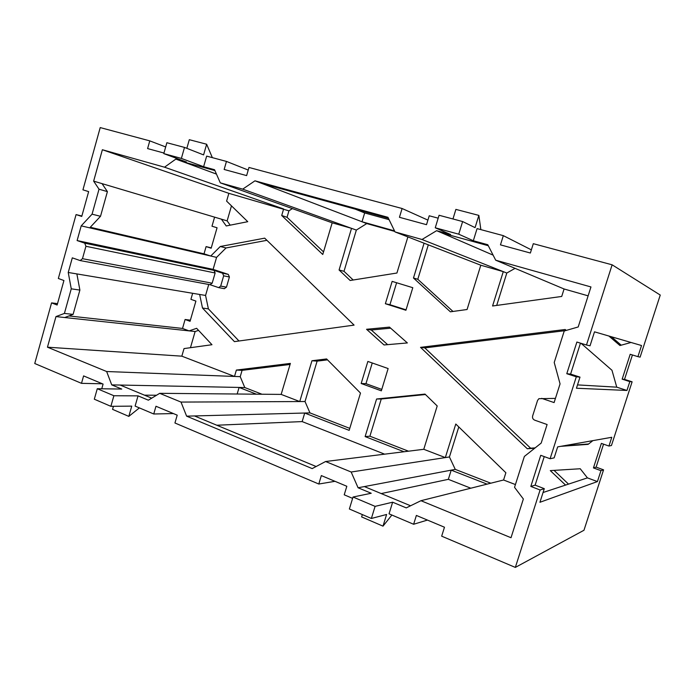 <?xml version="1.0" encoding="UTF-8"?>
<svg xmlns="http://www.w3.org/2000/svg" width="695" height="695" viewBox="0 0 695 695"><rect width="100%" height="100%" fill="white"/><g stroke="black" fill="none" stroke-linecap="round" stroke-linejoin="round"><path stroke-width="1.04" d="M186.842 148.339L189.301 139.695L206.641 144.23L203.592 154.907L184.505 147.418L166.87 142.718L163.794 153.612L186.425 162.005L175.844 159.103L164.524 167.191L102.374 149.738L93.643 181.126L99.029 189.196L92.07 214.173L81.202 225.866L77.11 240.566L213.104 269.382L216.579 257.376L226.049 247.95L220.289 246.499L210.75 256.021L216.579 257.376M212.349 157.643L206.641 144.23M163.794 153.612L181.378 158.417L203.618 166.722L206.658 156.114L226.457 161.422L224.146 169.467L246.621 175.6L248.975 167.46L402.101 208.509L399.443 217.3L426.513 224.685L429.223 215.78L438.18 218.178M184.505 147.418L181.378 158.417M101.757 388.774L103.086 384.074L83.591 375.899L81.497 383.345L34.75 363.511L51.569 302.89L57.129 305.018L63.931 280.528L58.345 278.478L76.076 214.59L81.749 216.432L88.647 191.612L82.94 189.848L100.219 127.585L149.773 140.868L147.601 148.582L163.951 153.039M106.648 371.521L47.451 347.187L181.838 356.17L234.502 376.447L106.648 371.521L111.73 384.882L121.755 389.061L97.283 388.714L113.893 395.742L138.036 395.863L148.365 400.181L159.702 393.327L181.004 402.075L186.616 416.157L312.185 468.595L325.599 461.515L351.166 472.018L358.081 487.768L371.226 493.259L353.025 497.021L375.091 506.368L392.64 502.198L406.254 507.889L420.953 500.704L511.016 537.721L523.361 499.001L514.543 487.334L524.36 456.45L541.179 443.089L547.104 424.523L534.716 420.171C532.909 419.328 532.214 417.938 532.631 415.984L537.565 400.424L538.894 398.687L555.435 398.391M47.451 347.187L55.965 316.59L64.409 313.419L71.264 288.825L68.232 272.475L72.306 257.845L80.168 260.573L82.47 258.688L85.928 246.282L215.129 272.987L214.017 270.372L84.712 243.146L85.928 246.282M84.712 243.146L77.11 240.566M407.878 236.917L396.923 273.022L350.141 280.493L339.082 269.99L351.531 228.342L332.184 222.817L220.289 182.846L214.538 169.719L203.618 166.722M220.289 182.846L242.694 189.144L254.969 180.822L387.94 217.309L395.021 231.921L422.004 239.497L436.634 230.679L450.595 234.51L435.252 227.778L458.743 234.189L473.321 240.748L477.074 228.603L503.328 235.648L500.461 244.866L530.372 253.023L533.3 243.684L612.13 264.812L586.484 344.998L576.885 342.044L566.781 373.71L576.311 376.794L550.101 458.743L540.745 455.312L530.824 486.43L540.102 489.984L515.334 567.415L441.673 536.166L444.47 527.218L416.375 515.438L413.629 524.265L389.044 513.831L392.64 502.198M452.958 218.968L455.885 209.395L478.855 215.398L475.076 227.63L462.627 221.549L439.066 215.268L435.252 227.778M480.862 229.619L478.855 215.398M462.627 221.549L458.743 234.189M588.126 295.844L564.079 288.981L495.7 260.199L487.786 244.718L473.321 240.748M495.7 260.199L590.959 286.948L578.205 326.963L564.236 330.994L554.219 362.486L560.057 383.892L554.097 402.579L541.648 398.357M391.876 515.038L383.006 526.15L386.602 514.474L371.373 518.47L375.091 506.368M383.006 526.15L361.626 516.915L362.338 514.578M371.373 518.47L349.368 509.001L353.025 497.021M138.036 395.863L135.108 406.089L153.751 413.994L173.42 413.568M352.617 498.376L344.225 494.814L346.822 486.274L321.342 475.589L318.796 484.024L174.94 422.994L177.208 415.158L155.975 406.254L153.751 413.994M139.382 407.904L128.81 416.383L131.746 406.123L110.879 406.332L113.893 395.742M128.81 416.383L112.564 409.364L113.441 406.306M110.879 406.332L94.312 399.199L97.283 388.714M228.308 274.395L222.548 273.196L223.668 275.819L229.419 276.992L228.308 274.395L213.104 269.382M586.484 344.998L590.029 345.806L594.503 331.836L641.528 345.528L637.923 356.648L640.112 357.143L660.25 295.054L612.13 264.812M632.424 354.963L624.518 379.392L632.111 381.807L611.452 445.504L608.942 446.051L601.375 443.393L593.434 467.926L600.958 470.663L603.564 469.837L596.119 467.136L593.434 467.926M603.555 444.157L596.119 467.136M515.334 567.415L583.965 530.268L603.564 469.837M534.724 448.223L527.297 448.761L530.641 448.205L424.819 347.9L565.582 330.603M530.641 448.205L535.15 447.875M563.749 445.808L588.552 444.001M452.992 311.456L417.799 279.277L428.311 244.848M236.378 370.07L242.077 370.348L240.227 376.664L234.502 376.447L236.378 370.07L290.38 363.407L281.162 394.404L299.745 401.554L181.004 402.075M261.963 394.23L244.788 387.549L240.227 376.664M242.077 370.348L290.067 364.458M564.079 288.981L561.716 296.452L492.573 305.991L503.276 271.632L506.811 273.031L496.699 305.426M506.811 273.031L515.064 268.348M568.519 484.12L554.028 470.376M408.486 451.194L369.905 436.199L381.26 399L425.453 394.525M230.201 225.163L227.135 220.88L231.478 205.85M224.329 288.66L226.466 287.165L229.419 276.992M205.564 295.445L199.656 294.463L202.488 308.024L208.396 308.884L205.564 295.445L208.743 284.472M208.396 308.884L238.993 340.993M266.915 240.322L226.049 247.95M102.374 149.738L228.855 193.34L288.938 210.837L287.035 217.3L281.71 215.502L283.63 208.969L164.524 167.191M323.531 251.894L287.035 217.3M288.938 210.837L292.36 208.596M458.787 426.956L449.43 456.954L351.166 472.018M490.809 483.199L455.26 469.377L449.43 456.954M372.251 362.981L365.961 383.666L381.772 389.4M611.383 336.745L621.226 345.18M387.654 344.651L371.286 330.003L390.668 328.179M311.951 360.748L317.111 361.131L305.018 401.528L299.745 401.554L311.951 360.748L326.607 358.941L360.488 393.066L349.168 430.361L304.714 413.03L302.151 421.587L216.814 425.227M349.776 428.372L309.953 412.891L305.018 401.528M317.111 361.131L327.519 359.854M190.456 347.691L195.13 331.524L198.535 330.36M242.694 189.144L356.344 230.08L344.008 271.302L339.082 269.99M353.19 280.007L344.008 271.302M356.344 230.08L366.752 223.573L394.795 231.444M396.61 282.752L389.938 304.714L406.045 309.84M226.466 287.165L220.689 286.088L223.668 275.819M220.689 286.088L218.656 287.617L209.977 284.707M222.548 273.196L214.017 270.372M210.038 284.715L212.166 283.204L215.129 272.987M581.063 343.33L611.991 370.296L616.752 387.167L577.51 384.9M199.656 294.463L68.232 272.475M211.263 247.872L206.102 246.603L204.017 253.84L210.75 256.021L81.202 225.866M227.135 220.88L102.043 183.628L107.404 191.62L100.506 216.301L92.07 214.173M107.404 191.62L99.029 189.196M76.867 273.917L79.89 290.084L73.097 314.392L64.409 313.419M79.89 290.084L71.264 288.825M281.162 394.404L159.702 393.327M404.021 451.75L365.127 436.582L376.586 399L425.001 394.091L437.207 405.958L423.776 449.291L445.33 457.588L455.79 424.028L505.873 472.748L503.571 480.002L515.429 484.563M423.776 449.291L325.599 461.515M503.571 480.002L420.953 500.704M565.556 485.093L550.301 470.611L580.238 468.751L587.431 477.882L543.056 492.512M580.473 343.148L570.595 374.084L579.995 377.124L576.442 388.236L626.959 390.46L629.826 381.607L632.111 381.807M608.942 446.051L611.782 437.277L557.668 446.885L554.15 457.866L550.101 458.743M544.246 456.598L535.124 485.153L544.289 488.655L539.928 502.285L597.422 481.574L600.958 470.663M388.409 218.265L262.119 183.549L254.969 180.822M309.953 412.891L194.478 415.949L316.129 466.519M100.506 216.301L89.716 227.847M214.911 170.579L183.636 161.978L175.844 159.103M216.458 174.097L183.636 161.978M487.073 484.137L451.203 470.15L364.38 486.578L410.571 505.778M455.26 469.377L451.203 470.15L448.336 479.333L381.208 493.572M256.386 394.178L239.097 387.436L120.148 385.047L151.701 398.166M488.307 245.726L441.985 232.99L436.634 230.679M366.752 223.573L262.119 183.549M395.021 231.921L480.801 265.221L503.276 271.632L422.004 239.497M493.103 255.126L441.985 232.99M81.862 216.015L76.076 214.59M204.017 253.84L90.272 227.256M192.654 293.29L190.908 299.337L195.903 301.083L190.065 321.307L185.096 319.5L182.524 328.44L189.136 330.881L55.965 316.59M214.599 217.144L211.984 226.214L217.066 227.769L211.158 248.219L206.102 246.603M165.679 146.94L149.773 140.868M248.219 170.058L226.457 161.422M427.903 220.115L402.101 208.509M389.078 219.663L364.666 212.939L355.397 209.195M531.371 249.861L503.328 235.648M73.097 314.392L64.713 317.528M102.043 183.628L93.643 181.126M228.855 193.34L226.605 201.116L247.759 221.688L226.231 225.953L221.392 219.168M182.524 328.44L68.944 315.947M194.478 415.949L186.616 416.157M364.38 486.578L358.081 487.768M120.148 385.047L111.73 384.882M544.289 488.655L540.102 489.984M535.124 485.153L530.824 486.43M579.995 377.124L576.311 376.794M570.595 374.084L566.781 373.71M57.511 303.628L51.569 302.89M608.881 336.024L619.975 345.528L631.043 342.47M480.801 265.221L467.075 309.51L450.386 311.812L413.473 278.009L424.08 243.207M364.666 212.939L362.026 221.766L394.517 230.879M332.184 222.817L322.758 254.492L281.71 215.502M220.289 246.499L264.691 238.15L354.085 325.112L234.423 341.627L202.488 308.024M181.838 356.17L184.027 348.586L211.975 344.72L196.624 328.309L189.136 330.881L195.13 331.524M384.63 454.165L302.151 421.587M587.431 477.882L597.422 481.574M560.735 446.338L588.1 444.357L592.887 440.63M527.297 448.761L420.527 347.352L565.209 329.5L566.251 330.412M616.752 387.167L626.959 390.46M637.923 356.648L630.2 354.285L622.155 379.157L629.826 381.607M405.915 310.265L412.795 287.704L392.145 281.379L385.369 303.724L405.915 310.265M389.461 327.11L407.366 342.939L384.04 344.963L366.552 329.282L389.461 327.11M361.174 383.501L381.338 390.833L388.131 368.55L367.863 361.443L361.174 383.501L365.961 383.666M448.336 479.333L470.819 488.211M244.788 387.549L239.097 387.436L237.16 394.013M156.531 395.238L144.49 395.168M424.819 347.9L420.527 347.352M369.905 436.199L365.127 436.582M190.395 320.16L185.096 319.5M318.796 484.024L334.999 481.314M81.497 383.345L102.4 383.788M389.938 304.714L385.369 303.724M417.799 279.277L413.473 278.009M381.26 399L376.586 399M371.286 330.003L366.552 329.282M624.518 379.392L622.155 379.157M413.629 524.265L427.434 520.077M212.166 283.204L82.47 258.688M224.442 288.686L218.656 287.617M210.142 284.733L80.168 260.573"/></g></svg>
